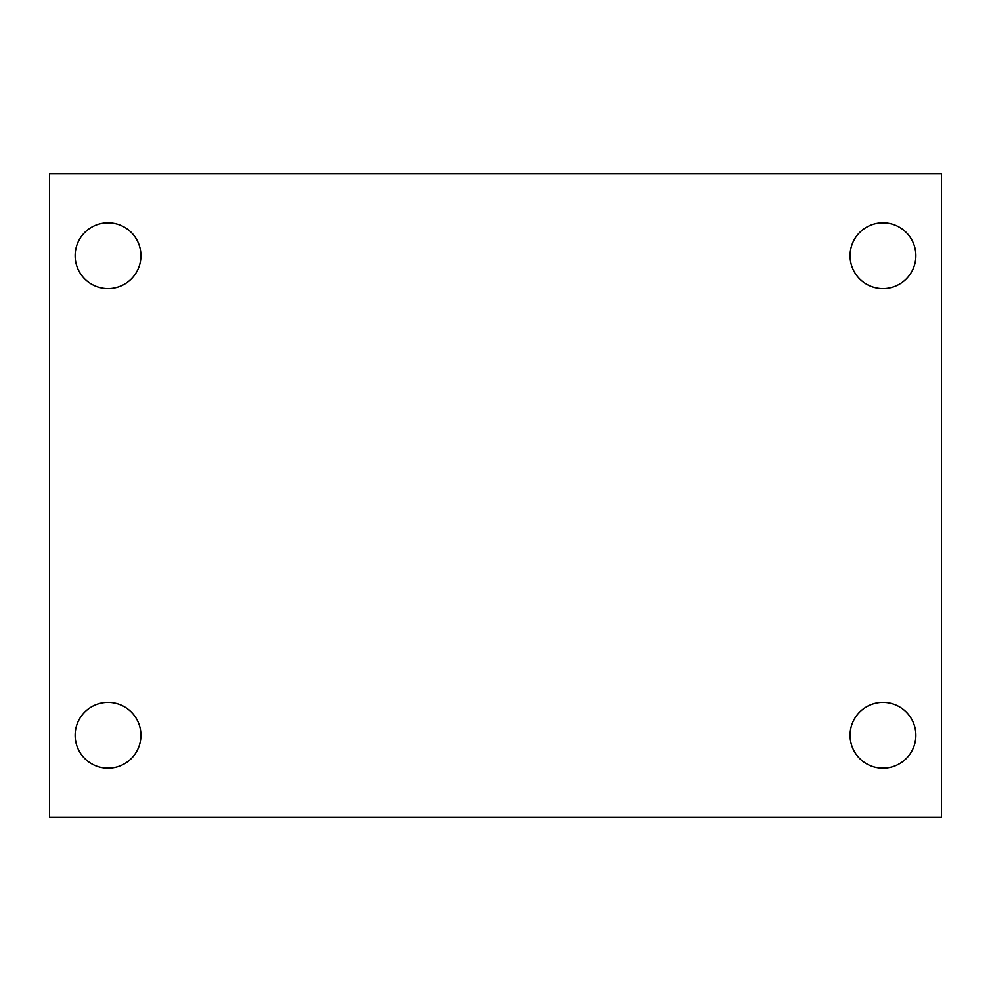 <?xml version="1.0" encoding="UTF-8"?>
<svg xmlns="http://www.w3.org/2000/svg" width="991" height="991" viewBox="0 0 991 991"><rect width="100%" height="100%" fill="white"/><g stroke="black" fill="none" stroke-linecap="round" stroke-linejoin="round"><path stroke-width="1.49" d="M49.55 173.834L941.45 173.834L941.45 817.166L49.55 817.166L49.55 173.834M108.031 702.396A32.901 32.901 0 0 1 140.933 735.285A32.901 32.901 0 0 1 108.031 768.186A32.901 32.901 0 0 1 75.143 735.285A32.901 32.901 0 0 1 108.031 702.396M882.969 702.396A32.901 32.901 0 0 1 915.857 735.285A32.901 32.901 0 0 1 882.969 768.186A32.901 32.901 0 0 1 850.067 735.285A32.901 32.901 0 0 1 882.969 702.396M882.969 222.814A32.901 32.901 0 0 1 915.857 255.715A32.901 32.901 0 0 1 882.969 288.604A32.901 32.901 0 0 1 850.067 255.715A32.901 32.901 0 0 1 882.969 222.814M108.031 222.814A32.901 32.901 0 0 1 140.933 255.715A32.901 32.901 0 0 1 108.031 288.604A32.901 32.901 0 0 1 75.143 255.715A32.901 32.901 0 0 1 108.031 222.814"/></g></svg>
